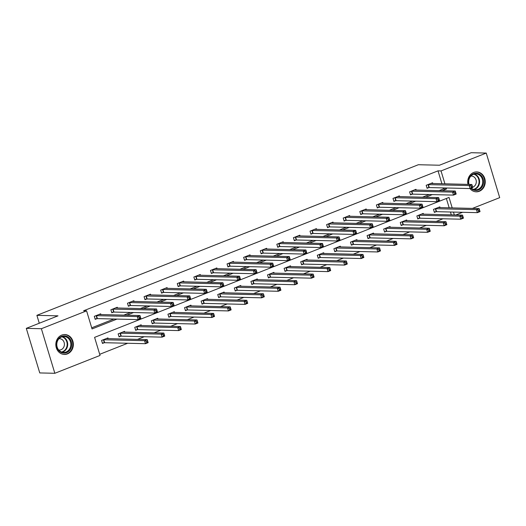 <?xml version="1.0" encoding="UTF-8"?>
<svg xmlns="http://www.w3.org/2000/svg" width="526" height="526" viewBox="0 0 526 526"><rect width="100%" height="100%" fill="white"/><g stroke="black" fill="none" stroke-linecap="round" stroke-linejoin="round"><path stroke-width="0.79" d="M61.759 335.095A9.948 8.771 -88.6 0 1 64.829 334.543A9.948 8.771 -88.6 0 1 73.265 342.932A9.948 8.771 -88.6 0 1 67.433 353.886A9.948 8.771 -88.6 0 1 64.356 354.439A9.948 8.771 -88.6 0 1 55.927 346.049A9.948 8.771 -88.6 0 1 61.759 335.095M467.989 184.402A9.948 8.771 -88.6 0 1 473.65 172.475A9.948 8.771 -88.6 0 1 476.72 171.923A9.948 8.771 -88.6 0 1 485.15 180.313A9.948 8.771 -88.6 0 1 479.317 191.267A9.948 8.771 -88.6 0 1 476.247 191.819A9.948 8.771 -88.6 0 1 469.955 188.551M452.209 207.941L449.033 197.428L94.588 337.37L100.045 355.438L54.836 373.289L39.759 372.927L26.3 328.355L57.998 315.843L36.892 315.337L418.354 164.723L439.466 165.23L471.164 152.711L486.241 153.073L499.7 197.644L472.394 208.427M462.591 212.294L455.799 214.976M99.703 354.307L127.68 343.261M137.483 339.395L144.275 336.712M154.079 332.84L160.871 330.157M170.674 326.291L177.466 323.608M187.269 319.736L194.061 317.053M203.864 313.187L210.656 310.504M220.453 306.632L227.252 303.949M237.048 300.083L243.847 297.4M253.644 293.528L260.442 290.845M270.239 286.979L277.038 284.296M286.834 280.424L293.633 277.741M303.43 273.875L310.222 271.192M320.025 267.32L326.817 264.637M336.62 260.771L343.412 258.088M353.216 254.216L360.008 251.533M369.811 247.667L376.603 244.984M386.406 241.112L393.198 238.429M402.995 234.563L409.793 231.881M419.59 228.008L426.389 225.325M436.185 221.459L442.984 218.777M36.892 315.337L39.272 323.234M451.308 214.871L450.44 212.004M449.197 207.869L446.357 198.48M440.078 207.652L439.841 206.869L433.463 209.387L434.371 212.399L436.093 211.722M423.489 214.207L423.252 213.418L416.868 215.943L417.775 218.954L419.498 218.27M406.894 220.756L406.657 219.973L400.273 222.491L401.18 225.503L402.903 224.826M390.299 227.311L390.062 226.522L383.678 229.047L384.585 232.058L386.308 231.374M373.703 233.86L373.467 233.077L367.082 235.595L367.99 238.607L369.712 237.93M357.108 240.415L356.871 239.626L350.487 242.151L351.394 245.162L353.117 244.478M340.513 246.964L340.276 246.181L333.892 248.699L334.806 251.711L336.522 251.034M323.917 253.519L323.681 252.73L317.296 255.255L318.21 258.266L319.933 257.582M307.322 260.068L307.085 259.285L300.701 261.803L301.615 264.815L303.338 264.137M290.727 266.623L290.49 265.834L284.112 268.359L285.02 271.37L286.742 270.686M274.131 273.172L273.895 272.389L267.517 274.907L268.424 277.919L270.147 277.241M257.536 279.727L257.299 278.938L250.922 281.463L251.829 284.474L253.552 283.79M240.947 286.275L240.711 285.493L234.326 288.011L235.234 291.023L236.956 290.345M224.352 292.831L224.115 292.042L217.731 294.567L218.638 297.578L220.361 296.894M207.757 299.379L207.52 298.597L201.136 301.115L202.043 304.127L203.766 303.449M191.162 305.935L190.925 305.146L184.541 307.671L185.448 310.682L187.171 309.998M174.566 312.483L174.33 311.701L167.945 314.219L168.853 317.231L170.575 316.553M157.971 319.039L157.734 318.25L151.35 320.775L152.264 323.786L153.98 323.102M141.376 325.587L141.139 324.805L134.755 327.323L135.669 330.335L137.391 329.657M124.78 332.143L124.544 331.354L118.159 333.878L119.073 336.89L120.796 336.206M108.185 338.691L107.948 337.909L101.571 340.427L102.478 343.439L104.201 342.761M441.919 183.778L438.02 170.851L83.575 310.794L86.586 310.866L92.043 328.934L116.982 319.091M91.702 327.81L113.971 319.019M123.768 315.146L130.566 312.464M140.363 308.598L147.162 305.915M156.958 302.042L163.75 299.36M173.554 295.494L180.346 292.811M190.149 288.938L196.941 286.256M206.744 282.39L213.536 279.707M223.34 275.834L230.132 273.152M239.935 269.286L246.727 266.603M256.524 262.73L263.322 260.048M273.119 256.182L279.917 253.499M289.714 249.626L296.513 246.944M306.31 243.078L313.108 240.395M322.905 236.522L329.703 233.84M339.5 229.974L346.292 227.291M356.095 223.418L362.887 220.736M372.691 216.87L379.483 214.187M389.286 210.315L396.078 207.632M405.881 203.766L412.673 201.083M422.477 197.211L429.269 194.528M439.065 190.662L443.471 188.919L443.168 187.913M432.806 183.561L432.569 182.778L426.185 185.297L427.099 188.308L428.822 187.631M416.211 190.116L415.974 189.327L409.596 191.852L410.504 194.863L412.226 194.179M399.615 196.665L399.379 195.882L393.001 198.401L393.908 201.412L395.631 200.735M383.02 203.22L382.783 202.431L376.406 204.956L377.313 207.967L379.036 207.283M366.431 209.769L366.195 208.986L359.81 211.505L360.718 214.516L362.44 213.839M349.836 216.324L349.599 215.535L343.215 218.053L344.122 221.071L345.845 220.387M333.241 222.873L333.004 222.09L326.62 224.609L327.527 227.62L329.25 226.943M316.645 229.428L316.409 228.639L310.024 231.157L310.932 234.175L312.654 233.491M300.05 235.977L299.813 235.194L293.429 237.713L294.336 240.724L296.059 240.047M283.455 242.532L283.218 241.743L276.834 244.261L277.748 247.279L279.464 246.595M266.86 249.081L266.623 248.298L260.238 250.817L261.152 253.828L262.875 253.151M250.264 255.636L250.028 254.847L243.643 257.365L244.557 260.377L246.28 259.699M233.669 262.185L233.432 261.402L227.054 263.92L227.962 266.932L229.684 266.255M217.074 268.74L216.837 267.951L210.459 270.469L211.367 273.481L213.089 272.803M200.485 275.289L200.242 274.506L193.864 277.024L194.771 280.036L196.494 279.359M183.89 281.844L183.653 281.055L177.269 283.573L178.176 286.585L179.899 285.907M167.294 288.393L167.058 287.61L160.673 290.128L161.581 293.14L163.303 292.463M150.699 294.948L150.462 294.159L144.078 296.677L144.985 299.688L146.708 299.011M134.104 301.497L133.867 300.714L127.483 303.232L128.39 306.244L130.113 305.567M117.508 308.052L117.272 307.263L110.887 309.781L111.795 312.792L113.517 312.115M100.913 314.601L100.676 313.818L94.292 316.336L95.206 319.348L96.922 318.671M26.3 328.355L41.376 328.717L86.586 310.866M54.836 373.289L41.376 328.717M438.02 170.851L441.031 170.924L486.241 153.073M442.083 190.734L446.489 188.992L446.186 187.986M444.937 183.85L441.031 170.924M126.786 315.219L133.578 312.536M143.381 308.67L150.173 305.987M159.976 302.115L166.768 299.432M176.572 295.566L183.364 292.883M193.167 289.011L199.959 286.328M209.756 282.462L216.554 279.779M226.351 275.907L233.15 273.224M242.946 269.358L249.745 266.675M259.542 262.803L266.34 260.12M276.137 256.254L282.929 253.571M292.732 249.699L299.524 247.016M309.327 243.15L316.119 240.467M325.923 236.595L332.715 233.912M342.518 230.046L349.31 227.363M359.113 223.491L365.905 220.808M375.702 216.942L382.501 214.26M392.297 210.387L399.096 207.704M408.893 203.838L415.691 201.156M425.488 197.283L432.287 194.6M454.326 214.943L453.458 212.077M443.471 188.919L446.489 188.992M471.053 186.151L471.414 187.355L472.479 186.934L472.111 185.731L471.053 186.151L469.199 185.546L471.855 184.495L472.762 187.506L470.106 188.558L469.199 185.546L427.908 184.619M430.847 183.456L471.855 184.495L472.111 185.731M471.414 187.355L470.106 188.558L429.275 187.578L426.974 187.907M472.479 186.934L472.762 187.506M479.39 209.821L478.325 210.242L478.686 211.445L479.751 211.025L479.127 208.585L480.041 211.597L477.378 212.649L476.471 209.637L479.127 208.585L438.125 207.546M434.246 211.998L436.547 211.676L477.378 212.649L478.686 211.445M435.186 208.71L476.471 209.637L478.325 210.242M480.041 211.597L479.751 211.025M468.745 184.422A8.613 7.588 -88.6 0 1 471.875 174.658A8.613 7.588 -88.6 0 1 480.994 175.336A8.613 7.588 -88.6 0 1 481.717 187.48A8.613 7.588 -88.6 0 1 471.013 188.38A8.613 7.588 -88.6 0 1 470.882 188.249M471.289 188.084A7.975 7.029 91.4 0 0 475.511 189.82A7.975 7.029 91.4 0 0 482.243 184.705A7.975 7.029 91.4 0 0 480.323 175.809A7.975 7.029 91.4 0 0 475.892 173.876A7.975 7.029 91.4 0 0 469.034 184.429M470.869 176.092A5.674 5.004 -88.6 0 1 471.434 176.072A5.674 5.004 -88.6 0 1 474.59 177.446A5.674 5.004 -88.6 0 1 476.181 182.949A5.674 5.004 -88.6 0 1 472.67 187.197M474.991 191.681A9.889 8.712 91.4 0 0 475.767 191.74A9.889 8.712 91.4 0 0 484.117 185.402A9.889 8.712 91.4 0 0 481.731 174.369A9.889 8.712 91.4 0 0 476.234 171.969A9.889 8.712 91.4 0 0 475.458 171.995M61.66 336.351A8.613 7.588 -88.6 0 1 71.293 341.644A8.613 7.588 -88.6 0 1 66.565 352.611A8.613 7.588 -88.6 0 1 56.933 347.318A8.613 7.588 -88.6 0 1 61.66 336.351M66.085 351.999A7.975 7.029 91.4 0 0 70.76 343.222A7.975 7.029 91.4 0 0 64.001 336.502A7.975 7.029 91.4 0 0 61.535 336.942A7.975 7.029 91.4 0 0 56.867 345.72A7.975 7.029 91.4 0 0 63.62 352.446A7.975 7.029 91.4 0 0 66.085 351.999M58.984 338.718A5.674 5.004 -88.6 0 1 59.543 338.691A5.674 5.004 -88.6 0 1 64.356 343.478A5.674 5.004 -88.6 0 1 61.029 349.731A5.674 5.004 -88.6 0 1 59.274 350.046A5.674 5.004 -88.6 0 1 58.715 349.994M63.1 354.307A9.889 8.712 91.4 0 0 63.876 354.366A9.889 8.712 91.4 0 0 66.933 353.814A9.889 8.712 91.4 0 0 72.726 342.932A9.889 8.712 91.4 0 0 64.35 334.595A9.889 8.712 91.4 0 0 63.574 334.615M454.457 192.7L454.819 193.91L455.884 193.489L455.516 192.286L454.457 192.7L452.603 192.095L455.26 191.043L456.167 194.055L453.511 195.107L452.603 192.095L411.312 191.168M414.251 190.011L455.26 191.043L455.516 192.286M454.819 193.91L453.511 195.107L412.68 194.133L410.379 194.456M455.884 193.489L456.167 194.055M437.862 199.255L438.224 200.459L439.289 200.038L438.927 198.835L437.862 199.255L436.008 198.65L438.664 197.598L439.572 200.61L436.915 201.662L436.008 198.65L394.717 197.723M397.656 196.56L438.664 197.598L438.927 198.835M438.224 200.459L436.915 201.662L396.085 200.682L393.783 201.011M439.289 200.038L439.572 200.61M462.795 216.377L461.729 216.797L462.091 218.001L463.156 217.58L462.532 215.141L463.445 218.152L460.783 219.197L459.875 216.186L462.532 215.141L421.53 214.102M417.657 218.546L419.952 218.224L460.783 219.197L462.091 218.001M418.591 215.259L459.875 216.186L461.729 216.797M463.445 218.152L463.156 217.58M446.199 222.925L445.134 223.346L445.496 224.549L446.561 224.129L445.936 221.689L446.85 224.701L444.187 225.753L443.28 222.741L445.936 221.689L404.935 220.65M401.062 225.102L403.357 224.78L444.187 225.753L445.496 224.549M401.995 221.814L443.28 222.741L445.134 223.346M446.85 224.701L446.561 224.129M421.267 205.804L421.628 207.014L422.694 206.593L422.332 205.39L421.267 205.804L419.413 205.199L422.069 204.147L422.983 207.159L420.32 208.211L419.413 205.199L378.128 204.272M381.067 203.115L422.069 204.147L422.332 205.39M421.628 207.014L420.32 208.211L379.489 207.237L377.188 207.56M422.694 206.593L422.983 207.159M404.672 212.359L405.033 213.563L406.098 213.142L405.737 211.939L404.672 212.359L402.817 211.754L405.474 210.702L406.388 213.714L403.725 214.766L402.817 211.754L361.533 210.827M364.472 209.664L405.474 210.702L405.737 211.939M405.033 213.563L403.725 214.766L362.894 213.786L360.599 214.115M406.098 213.142L406.388 213.714M388.076 218.908L388.438 220.118L389.503 219.697L389.141 218.494L388.076 218.908L386.222 218.303L388.878 217.251L389.792 220.262L387.129 221.315L386.222 218.303L344.938 217.376M347.877 216.219L388.878 217.251L389.141 218.494M388.438 220.118L387.129 221.315L346.299 220.341L344.004 220.664M389.503 219.697L389.792 220.262M429.604 229.481L428.539 229.901L428.9 231.105L429.966 230.684L429.347 228.245L430.255 231.256L427.592 232.301L426.685 229.29L429.347 228.245L388.339 227.206M384.467 231.65L386.761 231.328L427.592 232.301L428.9 231.105M385.4 228.363L426.685 229.29L428.539 229.901M430.255 231.256L429.966 230.684M413.009 236.029L411.943 236.45L412.312 237.653L413.37 237.233L412.752 234.793L413.66 237.805L410.997 238.857L410.089 235.845L412.752 234.793L371.744 233.754M367.871 238.206L370.166 237.883L410.997 238.857L412.312 237.653M368.805 234.918L410.089 235.845L411.943 236.45M413.66 237.805L413.37 237.233M396.413 242.585L395.348 243.005L395.716 244.209L396.775 243.788L396.157 241.349L397.064 244.36L394.408 245.405L393.494 242.394L396.157 241.349L355.149 240.31M351.276 244.754L353.571 244.432L394.408 245.405L395.716 244.209M352.21 241.467L393.494 242.394L395.348 243.005M397.064 244.36L396.775 243.788M371.481 225.463L371.843 226.667L372.908 226.246L372.546 225.043L371.481 225.463L369.627 224.858L372.29 223.806L373.197 226.818L370.534 227.87L369.627 224.858L328.342 223.931M331.281 222.768L372.29 223.806L372.546 225.043M371.843 226.667L370.534 227.87L329.703 226.89L327.409 227.219M372.908 226.246L373.197 226.818M379.818 249.133L378.753 249.554L379.121 250.757L380.186 250.337L379.562 247.897L380.469 250.909L377.813 251.961L376.899 248.949L379.562 247.897L338.553 246.858M334.681 251.31L336.975 250.987L377.813 251.961L379.121 250.757M335.614 248.022L376.899 248.949L378.753 249.554M380.469 250.909L380.186 250.337M354.886 232.012L355.254 233.222L356.312 232.801L355.951 231.598L354.886 232.012L353.031 231.407L355.694 230.355L356.602 233.366L353.939 234.418L353.031 231.407L311.747 230.48M314.686 229.323L355.694 230.355L355.951 231.598M355.254 233.222L353.939 234.418L313.108 233.445L310.813 233.768M356.312 232.801L356.602 233.366M363.223 255.689L362.164 256.109L362.526 257.313L363.591 256.892L362.966 254.452L363.874 257.464L361.217 258.509L360.303 255.498L362.966 254.452L321.958 253.414M318.085 257.858L320.38 257.536L361.217 258.509L362.526 257.313M319.019 254.571L360.303 255.498L362.164 256.109M363.874 257.464L363.591 256.892M338.29 238.567L338.659 239.771L339.717 239.35L339.355 238.146L338.29 238.567L336.436 237.962L339.099 236.91L340.006 239.922L337.35 240.974L336.436 237.962L295.152 237.035M298.091 235.872L339.099 236.91L339.355 238.146M338.659 239.771L337.35 240.974L296.513 239.994L294.218 240.323M339.717 239.35L340.006 239.922M346.627 262.237L345.569 262.658L345.93 263.861L346.996 263.441L346.371 261.001L347.278 264.013L344.622 265.065L343.715 262.053L346.371 261.001L305.363 259.962M301.49 264.414L303.791 264.091L344.622 265.065L345.93 263.861M302.424 261.126L343.715 262.053L345.569 262.658M347.278 264.013L346.996 263.441M321.695 245.116L322.063 246.326L323.128 245.905L322.76 244.702L321.695 245.116L319.841 244.511L322.504 243.459L323.411 246.47L320.755 247.522L319.841 244.511L278.556 243.584M281.495 242.427L322.504 243.459L322.76 244.702M322.063 246.326L320.755 247.522L279.917 246.549L277.623 246.872M323.128 245.905L323.411 246.47M330.039 268.793L328.974 269.213L329.335 270.417L330.4 269.996L329.776 267.556L330.683 270.568L328.027 271.613L327.119 268.602L329.776 267.556L288.767 266.518M284.895 270.962L287.196 270.64L328.027 271.613L329.335 270.417M285.828 267.675L327.119 268.602L328.974 269.213M330.683 270.568L330.4 269.996M305.106 251.671L305.468 252.875L306.533 252.454L306.165 251.25L305.106 251.671L303.246 251.066L305.908 250.014L306.816 253.026L304.159 254.078L303.246 251.066L261.961 250.139M264.9 248.976L305.908 250.014L306.165 251.25M305.468 252.875L304.159 254.078L263.322 253.098L261.027 253.427M306.533 252.454L306.816 253.026M313.443 275.341L312.378 275.762L312.74 276.965L313.805 276.545L313.18 274.105L314.088 277.117L311.431 278.169L310.524 275.157L313.18 274.105L272.172 273.066M268.299 277.518L270.601 277.189L311.431 278.169L312.74 276.965M269.24 274.23L310.524 275.157L312.378 275.762M314.088 277.117L313.805 276.545M288.511 258.22L288.873 259.43L289.938 259.009L289.57 257.806L288.511 258.22L286.657 257.615L289.313 256.563L290.22 259.574L287.564 260.626L286.657 257.615L245.366 256.688M248.305 255.531L289.313 256.563L289.57 257.806M288.873 259.43L287.564 260.626L246.733 259.653L244.432 259.975M289.938 259.009L290.22 259.574M296.848 281.897L295.783 282.317L296.145 283.521L297.21 283.1L296.585 280.66L297.499 283.672L294.836 284.717L293.929 281.706L296.585 280.66L255.583 279.622M251.704 284.066L254.005 283.744L294.836 284.717L296.145 283.521M252.644 280.779L293.929 281.706L295.783 282.317M297.499 283.672L297.21 283.1M271.916 264.775L272.277 265.978L273.342 265.558L272.981 264.354L271.916 264.775L270.062 264.17L272.718 263.118L273.625 266.13L270.969 267.182L270.062 264.17L228.771 263.243M231.71 262.079L272.718 263.118L272.981 264.354M272.277 265.978L270.969 267.182L230.138 266.202L227.837 266.531M273.342 265.558L273.625 266.13M280.253 288.445L279.188 288.866L279.549 290.069L280.614 289.648L279.99 287.209L280.904 290.22L278.241 291.272L277.334 288.261L279.99 287.209L238.988 286.17M235.115 290.622L237.41 290.293L278.241 291.272L279.549 290.069M236.049 287.334L277.334 288.261L279.188 288.866M280.904 290.22L280.614 289.648M255.32 271.324L255.682 272.534L256.747 272.113L256.386 270.91L255.32 271.324L253.466 270.719L256.123 269.667L257.036 272.678L254.374 273.73L253.466 270.719L212.182 269.792M215.114 268.635L256.123 269.667L256.386 270.91M255.682 272.534L254.374 273.73L213.543 272.757L211.242 273.079M256.747 272.113L257.036 272.678M263.657 295.001L262.592 295.421L262.954 296.625L264.019 296.204L263.394 293.764L264.308 296.776L261.646 297.821L260.738 294.81L263.394 293.764L222.393 292.726M218.52 297.17L220.815 296.848L261.646 297.821L262.954 296.625M219.454 293.883L260.738 294.81L262.592 295.421M264.308 296.776L264.019 296.204M238.725 277.879L239.087 279.082L240.152 278.662L239.79 277.458L238.725 277.879L236.871 277.274L239.527 276.222L240.441 279.234L237.778 280.286L236.871 277.274L195.587 276.347M198.526 275.183L239.527 276.222L239.79 277.458M239.087 279.082L237.778 280.286L196.948 279.306L194.646 279.635M240.152 278.662L240.441 279.234M247.062 301.549L245.997 301.97L246.365 303.173L247.424 302.752L246.806 300.313L247.713 303.324L245.05 304.376L244.143 301.365L246.806 300.313L205.797 299.274M201.925 303.726L204.22 303.397L245.05 304.376L246.365 303.173M202.858 300.438L244.143 301.365L245.997 301.97M247.713 303.324L247.424 302.752M222.13 284.428L222.491 285.638L223.557 285.217L223.195 284.014L222.13 284.428L220.276 283.823L222.932 282.771L223.846 285.782L221.183 286.834L220.276 283.823L178.991 282.896M181.93 281.739L222.932 282.771L223.195 284.014M222.491 285.638L221.183 286.834L180.352 285.861L178.058 286.183M223.557 285.217L223.846 285.782M230.467 308.105L229.402 308.525L229.77 309.729L230.829 309.308L230.21 306.868L231.118 309.88L228.455 310.925L227.548 307.914L230.21 306.868L189.202 305.83M185.33 310.274L187.624 309.952L228.455 310.925L229.77 309.729M186.263 306.987L227.548 307.914L229.402 308.525M231.118 309.88L230.829 309.308M205.535 290.983L205.896 292.186L206.961 291.766L206.6 290.562L205.535 290.983L203.68 290.378L206.343 289.326L207.251 292.338L204.588 293.39L203.68 290.378L162.396 289.451M165.335 288.287L206.343 289.326L206.6 290.562M205.896 292.186L204.588 293.39L163.757 292.41L161.462 292.739M206.961 291.766L207.251 292.338M213.872 314.653L212.806 315.074L213.175 316.277L214.233 315.856L213.615 313.417L214.523 316.428L211.866 317.48L210.952 314.469L213.615 313.417L172.607 312.378M168.734 316.83L171.029 316.501L211.866 317.48L213.175 316.277M169.668 313.542L210.952 314.469L212.806 315.074M214.523 316.428L214.233 315.856M188.939 297.532L189.307 298.742L190.366 298.321L190.004 297.118L188.939 297.532L187.085 296.927L189.748 295.875L190.655 298.886L187.992 299.938L187.085 296.927L145.801 296M148.74 294.843L189.748 295.875L190.004 297.118M189.307 298.742L187.992 299.938L147.162 298.965L144.867 299.287M190.366 298.321L190.655 298.886M197.276 321.208L196.211 321.629L196.579 322.832L197.644 322.412L197.02 319.972L197.927 322.984L195.271 324.029L194.357 321.018L197.02 319.972L156.012 318.934M152.139 323.378L154.434 323.056L195.271 324.029L196.579 322.832M153.073 320.091L194.357 321.018L196.211 321.629M197.927 322.984L197.644 322.412M172.344 304.087L172.712 305.29L173.771 304.87L173.409 303.666L172.344 304.087L170.49 303.482L173.153 302.43L174.06 305.442L171.404 306.494L170.49 303.482L129.205 302.555M132.144 301.391L173.153 302.43L173.409 303.666M172.712 305.29L171.404 306.494L130.566 305.514L128.272 305.843M173.771 304.87L174.06 305.442M180.681 327.757L179.622 328.178L179.984 329.381L181.049 328.96L180.425 326.521L181.332 329.532L178.676 330.584L177.762 327.573L180.425 326.521L139.416 325.482M135.544 329.933L137.838 329.605L178.676 330.584L179.984 329.381M136.477 326.646L177.762 327.573L179.622 328.178M181.332 329.532L181.049 328.96M155.749 310.636L156.117 311.846L157.175 311.425L156.814 310.222L155.749 310.636L153.894 310.031L156.557 308.979L157.465 311.99L154.808 313.042L153.894 310.031L112.61 309.104M115.549 307.947L156.557 308.979L156.814 310.222M156.117 311.846L154.808 313.042L113.971 312.069L111.676 312.391M157.175 311.425L157.465 311.99M164.086 334.312L163.027 334.733L163.389 335.936L164.454 335.516L163.829 333.076L164.737 336.088L162.08 337.133L161.173 334.122L163.829 333.076L122.821 332.037M118.948 336.482L121.25 336.16L162.08 337.133L163.389 335.936M119.882 333.195L161.173 334.122L163.027 334.733M164.737 336.088L164.454 335.516M139.153 317.191L139.521 318.394L140.587 317.974L140.218 316.77L139.153 317.191L137.299 316.586L139.962 315.534L140.869 318.546L138.213 319.598L137.299 316.586L96.015 315.659M98.954 314.495L139.962 315.534L140.218 316.77M139.521 318.394L138.213 319.598L97.376 318.618L95.081 318.947M140.587 317.974L140.869 318.546M147.497 340.861L146.432 341.282L146.793 342.485L147.859 342.064L147.234 339.625L148.141 342.636L145.485 343.688L144.578 340.677L147.234 339.625L106.226 338.586M102.353 343.037L104.654 342.709L145.485 343.688L146.793 342.485M103.287 339.75L144.578 340.677L146.432 341.282M148.141 342.636L147.859 342.064M428.361 184.567L429.275 187.578M428.059 184.593L428.973 187.604M436.245 211.695L435.337 208.684M436.547 211.676L435.64 208.664M474.314 174.04A7.975 7.029 -88.6 0 1 477.181 175.737A7.975 7.029 -88.6 0 1 479.35 183.778A7.975 7.029 -88.6 0 1 473.946 189.584M473.334 189.373A7.712 6.799 91.4 0 0 478.791 183.85A7.712 6.799 91.4 0 0 476.727 175.927A7.712 6.799 91.4 0 0 473.696 174.218M62.423 336.666A7.975 7.029 -88.6 0 1 67.69 344.043A7.975 7.029 -88.6 0 1 62.942 351.927A7.975 7.029 -88.6 0 1 62.055 352.203M61.45 351.999A7.712 6.799 91.4 0 0 62.568 351.67A7.712 6.799 91.4 0 0 67.157 343.899A7.712 6.799 91.4 0 0 61.812 336.844M411.766 191.122L412.68 194.133M411.463 191.148L412.377 194.16M395.171 197.671L396.085 200.682M394.868 197.697L395.782 200.708M419.649 218.251L418.742 215.239M419.952 218.224L419.044 215.213M403.054 224.799L402.147 221.788M403.357 224.78L402.449 221.768M378.582 204.226L379.489 207.237M378.279 204.252L379.187 207.264M361.987 210.775L362.894 213.786M361.684 210.801L362.592 213.812M345.391 217.33L346.299 220.341M345.089 217.356L345.996 220.368M386.459 231.355L385.551 228.343M386.761 231.328L385.854 228.317M369.863 237.903L368.956 234.892M370.166 237.883L369.259 234.866M353.268 244.458L352.361 241.447M353.571 244.432L352.663 241.421M328.796 223.879L329.703 226.89M328.494 223.905L329.401 226.916M336.673 251.007L335.766 247.996M336.975 250.987L336.068 247.97M312.201 230.434L313.108 233.445M311.898 230.46L312.806 233.472M320.084 257.562L319.17 254.551M320.38 257.536L319.473 254.525M295.605 236.983L296.513 239.994M295.303 237.009L296.21 240.02M303.489 264.111L302.575 261.1M303.791 264.091L302.877 261.074M279.01 243.538L279.917 246.549M278.708 243.564L279.615 246.576M286.894 270.666L285.98 267.655M287.196 270.64L286.282 267.629M262.415 250.087L263.322 253.098M262.112 250.113L263.026 253.124M270.298 277.215L269.391 274.204M270.601 277.189L269.687 274.178M245.82 256.642L246.733 259.653M245.517 256.668L246.431 259.68M253.703 283.77L252.796 280.759M254.005 283.744L253.098 280.733M229.224 263.191L230.138 266.202M228.922 263.217L229.836 266.228M237.108 290.319L236.2 287.308M237.41 290.293L236.503 287.281M212.629 269.746L213.543 272.757M212.333 269.772L213.24 272.784M220.512 296.874L219.605 293.863M220.815 296.848L219.907 293.837M196.04 276.295L196.948 279.306M195.738 276.321L196.645 279.332M203.917 303.423L203.01 300.412M204.22 303.397L203.312 300.385M179.445 282.85L180.352 285.861M179.142 282.876L180.05 285.888M187.322 309.978L186.414 306.967M187.624 309.952L186.717 306.941M162.85 289.399L163.757 292.41M162.547 289.425L163.454 292.436M170.726 316.527L169.819 313.516M171.029 316.501L170.122 313.489M146.254 295.954L147.162 298.965M145.952 295.98L146.859 298.992M154.131 323.082L153.224 320.071M154.434 323.056L153.526 320.045M129.659 302.503L130.566 305.514M129.357 302.529L130.264 305.54M137.542 329.631L136.629 326.62M137.838 329.605L136.931 326.593M113.064 309.058L113.971 312.069M112.761 309.084L113.669 312.096M120.947 336.186L120.033 333.175M121.25 336.16L120.336 333.149M96.468 315.607L97.376 318.618M96.166 315.633L97.073 318.644M104.352 342.735L103.438 339.724M104.654 342.709L103.74 339.697M475.767 191.74L475.254 191.727M476.234 171.969L475.728 171.963M63.876 354.366L63.37 354.353M64.35 334.595L63.843 334.582"/></g></svg>
